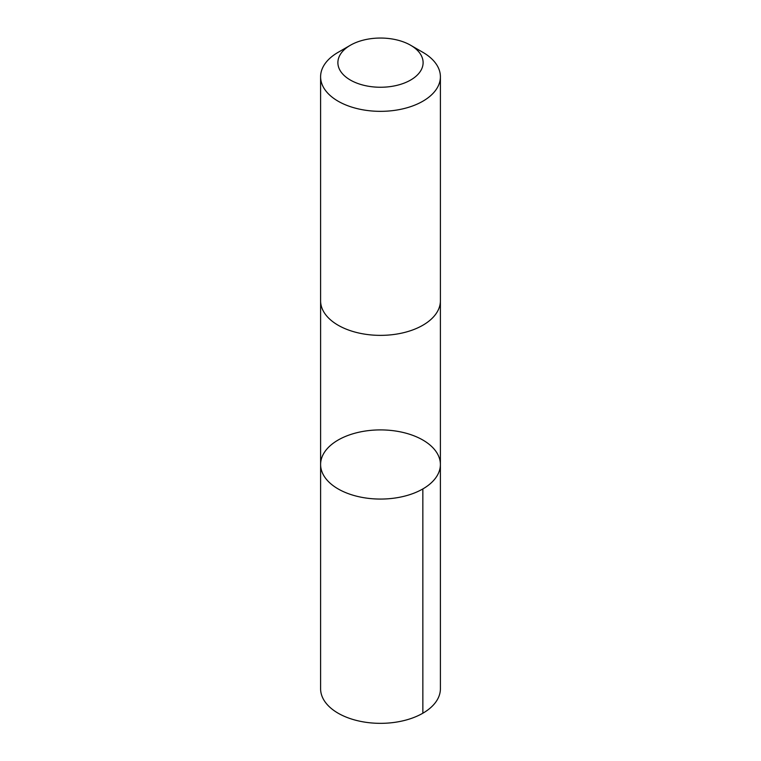 <?xml version="1.0" encoding="UTF-8"?>
<svg xmlns="http://www.w3.org/2000/svg" width="761" height="761" viewBox="0 0 761 761"><rect width="100%" height="100%" fill="white"/><g stroke="black" fill="none" stroke-linecap="round" stroke-linejoin="round"><path stroke-width="1.14" d="M323.301 454.222A59.891 34.578 180 0 1 389.489 430.298A59.891 34.578 180 0 1 440.391 464.486A59.891 34.578 180 0 1 380.5 499.064A59.891 34.578 180 0 1 320.609 464.486A59.891 34.578 180 0 1 323.301 454.222M320.6 688.762A59.9 34.578 0 0 0 371.511 722.95A59.9 34.578 0 0 0 437.699 699.026A59.9 34.578 0 0 0 440.4 688.762L440.391 464.486A59.891 34.578 180 0 1 380.5 499.064A59.891 34.578 180 0 1 320.609 464.486L320.6 688.762M350.374 45.251L338.141 52.319A59.9 34.578 0 0 0 320.6 76.766L320.6 300.785A59.9 34.578 0 0 0 371.511 334.973A59.9 34.578 0 0 0 437.699 311.049A59.9 34.578 0 0 0 440.4 300.785L440.4 76.766A59.9 34.578 0 0 0 422.859 52.319L410.626 45.251A42.606 24.599 0 0 0 350.374 45.251A42.606 24.599 0 0 0 358.469 83.71A42.606 24.599 0 0 0 421.185 69.955A42.606 24.599 0 0 0 410.626 45.251M320.6 76.766A59.9 34.578 0 0 0 371.511 110.954A59.9 34.578 0 0 0 437.699 87.03A59.9 34.578 0 0 0 440.4 76.766M422.85 488.933L422.859 713.209M320.609 301.299L320.609 464.486M440.391 301.299L440.391 464.486"/></g></svg>
